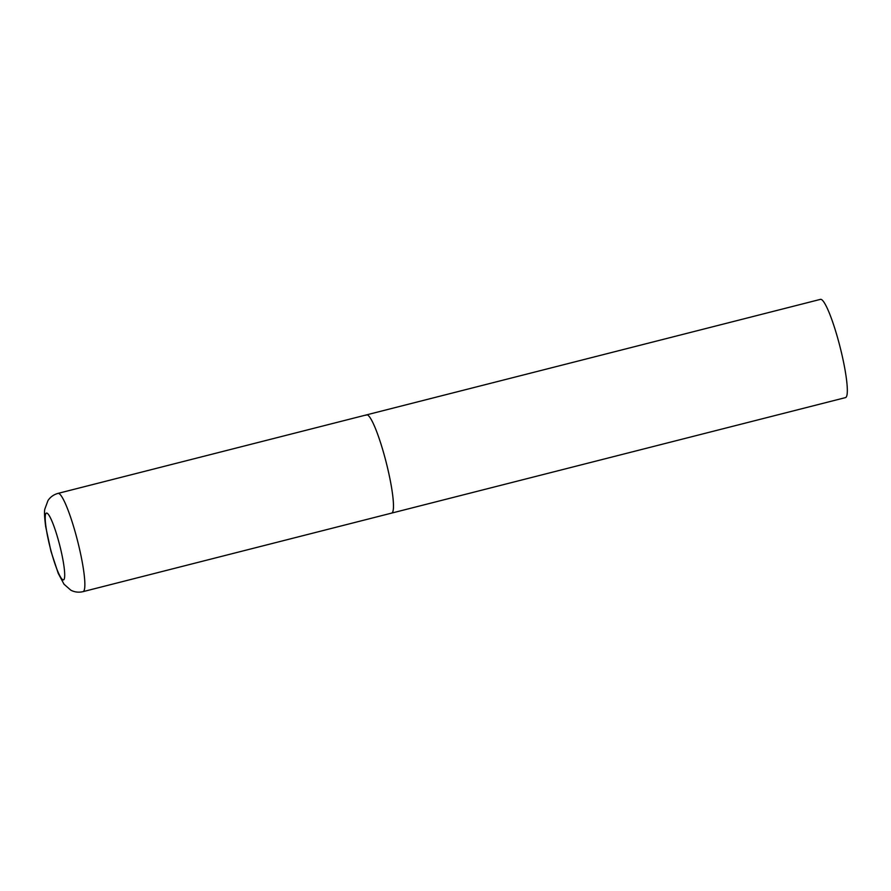 <?xml version="1.0" encoding="UTF-8"?>
<svg xmlns="http://www.w3.org/2000/svg" width="891" height="891" viewBox="0 0 891 891"><rect width="100%" height="100%" fill="white"/><g stroke="black" fill="none" stroke-linecap="round" stroke-linejoin="round"><path stroke-width="1.34" d="M365.989 415.273A50.698 7.228 75.7 0 1 366.635 414.85L820.488 299.354A50.698 7.228 75.7 0 1 839.355 344.238A50.698 7.228 75.7 0 1 846.127 397.186A50.698 7.228 75.7 0 1 845.492 397.609L391.639 513.105A50.698 7.228 -104.3 0 0 384.856 457.283A50.698 7.228 -104.3 0 0 366.635 414.85A50.698 7.228 75.7 0 1 385.502 459.734A50.698 7.228 75.7 0 1 392.274 512.681A50.698 7.228 75.7 0 1 391.639 513.105L83.019 591.646A50.698 7.228 -104.3 0 0 76.236 535.825A50.698 7.228 -104.3 0 0 58.015 493.391C53.738 494.572 50.408 496.944 48.003 500.508L44.873 508.984C44.194 511.144 44.45 517.003 45.664 526.536L50.965 551.295L58.227 573.336L64.018 584.229L70.812 590.176C74.632 592.17 78.709 592.66 83.019 591.646M51.065 551.028A34.471 4.912 -104.3 0 0 63.896 579.596A34.471 4.912 -104.3 0 0 58.839 541.928A34.471 4.912 -104.3 0 0 46.02 513.361A34.471 4.912 -104.3 0 0 51.065 551.028M366.635 414.85L58.015 493.391"/></g></svg>
